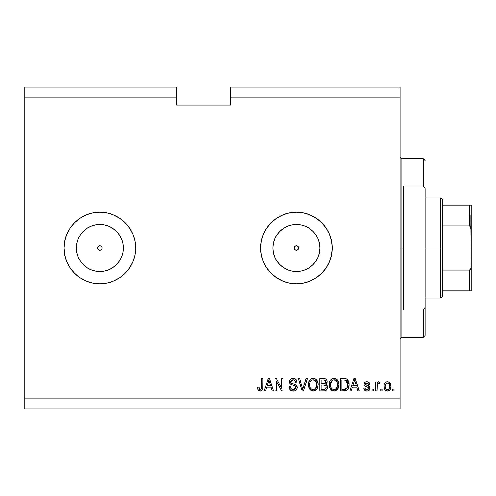 <?xml version="1.0" encoding="UTF-8"?>
<svg xmlns="http://www.w3.org/2000/svg" width="496" height="496" viewBox="0 0 496 496"><rect width="100%" height="100%" fill="white"/><g stroke="black" fill="none" stroke-linecap="round" stroke-linejoin="round"><path stroke-width="0.74" d="M295.535 245.954L294.382 247.107M294.345 247.194L294.345 248.806M295.622 250.083L296.428 250.232A2.232 2.232 0 0 1 294.196 248A2.232 2.232 0 0 1 296.428 245.768L295.622 245.917M294.382 248.893L295.535 250.046M98.964 245.954L97.805 247.107M97.774 247.194L97.774 248.806M99.045 250.083L99.857 250.232A2.232 2.232 0 0 1 97.619 248A2.232 2.232 0 0 1 99.857 245.768L99.045 245.917M97.805 248.893L98.964 250.046M95.269 271.064L99.857 271.517A23.517 23.517 0 0 1 76.341 248A23.517 23.517 0 0 1 99.857 224.483L104.445 224.936L108.853 226.275L112.921 228.445L116.486 231.372L119.412 234.937L121.582 238.998L122.921 243.412L123.374 248L122.921 252.588L121.582 257.002L119.412 261.063L116.486 264.628L112.921 267.555L108.853 269.725L104.445 271.064L99.857 271.517L95.269 271.064L90.855 269.725L86.788 267.555L83.229 264.628L80.302 261.063L78.126 257.002L76.787 252.588L76.341 248L76.787 243.412L78.126 238.998L80.302 234.937L83.229 231.372L86.788 228.445L90.855 226.275L95.269 224.936L99.857 224.483A23.517 23.517 0 0 1 123.374 248A23.517 23.517 0 0 1 99.857 271.517L104.445 271.064M291.84 271.064L296.428 271.517A23.517 23.517 0 0 1 272.912 248A23.517 23.517 0 0 1 296.428 224.483L301.016 224.936L305.431 226.275L309.492 228.445L313.057 231.372L315.983 234.937L318.153 238.998L319.492 243.412L319.945 248L319.492 252.588L318.153 257.002L315.983 261.063L313.057 264.628L309.492 267.555L305.431 269.725L301.016 271.064L296.428 271.517L291.84 271.064L287.426 269.725L283.365 267.555L279.8 264.628L276.873 261.063L274.703 257.002L273.364 252.588L272.912 248L273.364 243.412L274.703 238.998L276.873 234.937L279.8 231.372L283.365 228.445L287.426 226.275L291.84 224.936L296.428 224.483A23.517 23.517 0 0 1 319.945 248A23.517 23.517 0 0 1 296.428 271.517L301.016 271.064M289.453 212.945L296.428 212.257A35.743 35.743 0 0 0 266.73 228.117L271.157 222.729L276.57 218.283L282.751 214.979L289.453 212.945L296.428 212.257L303.403 212.945L310.105 214.979L316.287 218.283L321.699 222.729L326.145 228.141L329.449 234.323L331.483 241.025L332.171 248L331.483 254.975L329.449 261.677L326.145 267.859L321.699 273.271L316.287 277.717L310.105 281.021L303.403 283.055L296.428 283.743A35.743 35.743 0 0 1 260.685 248A35.743 35.743 0 0 1 296.428 212.257A35.743 35.743 0 0 1 332.171 248A35.743 35.743 0 0 1 296.428 283.743L289.453 283.055L282.751 281.021L276.57 277.717L271.157 273.271L266.712 267.859L263.407 261.677L261.373 254.975L260.685 248L261.373 241.025L263.407 234.323L266.712 228.141L271.157 222.729M266.693 228.172A35.743 35.743 0 0 0 263.419 234.298M263.401 234.348A35.743 35.743 0 0 0 261.38 241.006M261.367 241.05A35.743 35.743 0 0 0 260.685 247.963M260.685 248.037A35.743 35.743 0 0 0 261.367 254.95M261.38 254.994A35.743 35.743 0 0 0 263.401 261.652M263.419 261.702A35.743 35.743 0 0 0 296.416 283.743L303.403 283.055M129.555 228.117A35.743 35.743 0 0 0 70.153 228.117L74.58 222.729L79.999 218.283L86.18 214.979L92.882 212.945L99.857 212.257L106.826 212.945L113.534 214.979L119.71 218.283L125.128 222.729L129.574 228.141L132.872 234.323L134.912 241.025L135.594 248L134.912 254.975L132.872 261.677L129.574 267.859L125.128 273.271L119.71 277.717L113.534 281.021L106.826 283.055L99.857 283.743A35.743 35.743 0 0 1 64.114 248A35.743 35.743 0 0 1 99.857 212.257A35.743 35.743 0 0 1 135.594 248A35.743 35.743 0 0 1 99.857 283.743L92.882 283.055L86.18 281.021L79.999 277.717L74.58 273.271L70.141 267.859A35.743 35.743 0 0 0 129.555 267.883M70.122 228.166A35.743 35.743 0 0 0 66.842 234.31M66.83 234.335A35.743 35.743 0 0 0 64.802 241.025L66.836 234.323L70.141 228.141M64.802 254.975A35.743 35.743 0 0 0 66.83 261.665L64.802 254.975L64.114 248L64.802 241.025M66.842 261.69A35.743 35.743 0 0 0 70.122 267.834M100.75 250.046L101.432 249.581L100.713 250.065L99.002 250.065L97.793 248.856L97.793 247.144L99.002 245.935L100.713 245.935L101.922 247.144L101.922 248.856L101.376 249.637M297.284 245.935L298.493 247.144L298.493 248.856L298.009 249.581L297.284 250.065L295.573 250.065L294.364 248.856L294.364 247.144L294.847 246.419L296.428 245.768L298.009 246.419L298.493 247.144L298.493 248.856M294.364 247.144L295.573 245.935M24.8 87.166L176.7 87.166L24.8 87.166L24.8 97.892L176.7 97.892L176.7 87.166L176.7 97.892L24.8 97.892L24.8 398.108L400.074 398.108L400.074 97.892L230.311 97.892L230.311 105.04L176.7 105.04L176.7 97.892L176.7 105.04L230.311 105.04L230.311 97.892L400.074 97.892L400.074 87.166L230.311 87.166L400.074 87.166L400.074 398.108L24.8 398.108L24.8 408.834L400.074 408.834L24.8 408.834L24.8 87.166M70.141 267.859L66.836 261.677M276.284 390.96L276.284 381.002L276.284 390.96L274.982 390.96L274.982 378.454L276.365 378.454L281.647 388.424L281.647 378.454L282.943 378.454L282.943 390.96L281.554 390.96L276.284 381.002L281.554 390.96L282.943 390.96L282.943 378.454L281.647 378.454L281.647 388.424L276.365 378.454L274.982 378.454L274.982 390.96L276.284 390.96L274.982 390.96L274.982 378.454L276.365 378.454M293.303 391.127C295.697 391.059 297.011 389.844 297.24 387.481L296.589 389.614L294.791 390.922L291.654 390.86L289.751 389.304L289.118 386.899L290.42 386.737L291.078 388.647L292.832 389.614L294.779 389.397L295.901 387.984L295.306 386.099L290.966 384.462L289.683 383.005L289.689 380.345L291.685 378.491L294.556 378.516L296.23 379.75L296.918 382.025L295.616 382.187L294.922 380.389L293.117 379.75L291.456 380.215L290.761 382.087L291.592 383.334L296.124 384.983L297.24 387.481L295.312 384.493L291.152 383.017L290.743 381.746L293.117 379.75C294.667 379.812 295.498 380.624 295.616 382.187L296.918 382.025C296.732 379.651 295.455 378.405 293.074 378.293C290.842 378.374 289.633 379.514 289.441 381.715C289.658 383.681 290.78 384.822 292.814 385.156C294.512 385.28 295.554 386.068 295.938 387.519L293.415 389.664C291.58 389.546 290.582 388.573 290.42 386.737L289.118 386.899C289.273 389.552 290.668 390.96 293.303 391.127L292.882 391.108M303.23 387.531L306.013 378.454L307.365 378.454L303.422 390.96L302.083 390.96L298.338 378.454L299.677 378.454L302.684 389.503L306.013 378.454L307.365 378.454L306.013 378.454L302.684 389.503L299.677 378.454L298.338 378.454L302.083 390.96L303.422 390.96L302.083 390.96L298.338 378.454L299.677 378.454L302.684 389.503M313.243 391.127L310.267 389.986L308.58 387.122L308.338 383.718L309.38 380.444L311.556 378.603L313.819 378.324L315.964 379.204L317.657 381.542L318.196 384.722L317.527 388.188L315.326 390.637L313.243 391.127L316.925 389.211L318.196 384.722C318.289 381.083 316.64 378.938 313.249 378.293C309.789 378.956 308.14 381.151 308.289 384.871L309.554 389.162L313.515 391.115M334.037 391.127L331.061 389.986L329.375 387.122L329.133 383.718L330.175 380.444L332.351 378.603L334.614 378.324L336.759 379.204L338.452 381.542L338.991 384.722L338.322 388.188L336.121 390.637L334.037 391.127L337.72 389.211L338.991 384.722C339.084 381.083 337.435 378.938 334.044 378.293C330.584 378.956 328.935 381.151 329.084 384.871L330.348 389.162L334.304 391.115M382.044 389.174L382.044 390.96L380.742 390.96L380.742 389.174L382.044 389.174L380.742 389.174L380.742 390.96L382.044 390.96L380.742 390.96L380.742 389.174L382.044 389.174L382.044 390.96L382.044 389.174M390.978 386.322L390.265 389.552L388.312 391.028L385.907 390.718L384.369 388.845L384.146 384.772L385.249 382.602L386.669 381.796L388.294 381.796L389.689 382.583L390.588 383.929L390.978 386.322C391.084 383.706 389.924 382.162 387.488 381.703C385.014 382.174 383.848 383.749 383.991 386.415C383.861 389.075 385.02 390.643 387.488 391.127C389.986 390.631 391.146 389.031 390.978 386.322L389.05 382.1M258.18 390.24L260.14 391.127L258.18 390.24L257.436 387.227L258.738 387.066L258.974 388.709L259.594 389.521L260.617 389.602L261.417 388.92L261.665 378.454L262.961 378.454L262.874 388.38L262.08 390.346L260.14 391.127C262.272 390.699 263.215 389.31 262.961 386.942L262.961 378.454L261.665 378.454L261.491 388.721L260.195 389.664L258.738 387.066L257.436 387.227L258.069 390.079M351.23 390.96L352.321 387.227L351.23 390.96L349.878 390.96L353.871 378.454L355.136 378.454L359.135 390.96L357.79 390.96L356.692 387.227L352.321 387.227L356.692 387.227L357.79 390.96L359.135 390.96L355.136 378.454L353.871 378.454L349.878 390.96L351.23 390.96L349.878 390.96L353.871 378.454L355.136 378.454L359.135 390.96L357.79 390.96M370.01 387.915L369.154 390.352L367.245 391.115L365 390.532L363.847 388.201L365.149 388.039L365.701 389.348L366.674 389.8L367.648 389.757L368.596 389.013L368.423 387.587L365.044 386.254L364.07 384.871L364.479 382.751L365.304 382.044L366.897 381.703L368.95 382.354L369.861 384.301L368.559 384.462L368.075 383.371L366.662 383.011L365.459 383.588L365.416 384.549L369.222 386.21L370.022 388.188C369.873 386.545 368.925 385.609 367.176 385.392L365.719 384.871L365.31 384.115L366.941 383.005L368.559 384.462L369.861 384.301C369.619 382.602 368.627 381.734 366.897 381.703C365.143 381.728 364.182 382.59 364.008 384.295C364.331 385.938 365.391 386.868 367.201 387.085L368.423 387.587L368.72 388.411L367.034 389.825L365.149 388.039L363.847 388.201C364.083 390.054 365.118 391.028 366.947 391.127L366.947 391.127C368.857 391.053 369.88 390.079 370.022 388.188L370.01 388.492M373.271 389.174L373.271 390.96L371.969 390.96L371.969 389.174L373.271 389.174L371.969 389.174L371.969 390.96L373.271 390.96L371.969 390.96L371.969 389.174L373.271 389.174L373.271 390.96L373.271 389.174M377.32 384.146L377.01 390.96L375.708 390.96L375.708 381.864L377.01 381.864L377.01 383.315L378.25 381.74L379.769 382.187L379.279 383.489L378.231 383.34L377.431 383.923L377.01 386.248L377.239 384.388L378.398 383.327L379.279 383.489L379.769 382.187L378.541 381.703L377.01 383.315L377.01 381.864L375.708 381.864L375.708 390.96L377.01 390.96L375.708 390.96L375.708 381.864L377.01 381.864M394.066 389.174L394.066 390.96L392.764 390.96L392.764 389.174L394.066 389.174L392.764 389.174L392.764 390.96L394.066 390.96L392.764 390.96L392.764 389.174L394.066 389.174L394.066 390.96L394.066 389.174M346.927 379.08L349.066 384.642L348.08 388.982L345.972 390.743L340.616 390.96L340.616 378.454L345.148 378.498L346.921 379.074L348.49 381.17L349.066 384.642C349.271 381.976 348.291 379.992 346.134 378.684L340.616 378.454L340.616 390.96L344.305 390.96L340.616 390.96L340.616 378.454M326.889 385.169L327.447 387.667L326.461 390.061L324.799 390.879L319.821 390.96L319.821 378.454L324.359 378.485L326.151 379.229L326.889 380.314L327.112 381.988L325.736 384.22L327.069 385.479L327.459 387.289L325.736 384.22L327.131 381.598C326.945 379.514 325.804 378.467 323.702 378.454L319.821 378.454L319.821 390.96L323.671 390.96L319.821 390.96L319.821 378.454L323.702 378.454M265.614 390.96L266.705 387.227L265.614 390.96L264.263 390.96L268.255 378.454L269.526 378.454L273.519 390.96L272.174 390.96L271.076 387.227L266.705 387.227L271.076 387.227L272.174 390.96L273.519 390.96L269.526 378.454L268.255 378.454L264.263 390.96L265.614 390.96L264.263 390.96L268.255 378.454L269.526 378.454L273.519 390.96L272.174 390.96M400.074 408.834L400.074 398.108L400.074 408.834M230.311 87.166L230.311 97.892L230.311 87.166M297.284 250.065L295.573 250.065L294.364 248.856M257.963 389.899L257.808 389.552M257.66 389.124L257.579 388.783M257.436 387.227L258.738 387.066L258.763 387.481M259.148 389.087L259.712 389.571M261.318 389.087L260.45 389.639M261.491 388.721L261.609 388.132M261.634 387.884L261.665 387.041M261.665 378.454L262.961 378.454L262.942 387.667M262.793 388.827L262.558 389.608M262.489 389.744L262.285 390.092M262.074 390.352L261.156 390.96M260.84 391.053L260.493 391.108M260.14 391.127L259.582 391.077M257.579 388.796L257.678 389.18M262.483 389.757L262.874 388.38M354.101 381.542L354.51 379.756L356.264 385.764L352.749 385.764L353.927 382.125L352.749 385.764L356.264 385.764L354.51 379.756L354.101 381.542M355.093 381.908L354.956 381.455M364.405 389.862L363.965 388.777M363.847 388.201L365.149 388.039L365.211 388.393M365.347 388.814L365.701 389.348M366.606 389.788L367.697 389.744M368.72 388.411L367.834 387.295M368.423 387.587L367.201 387.085M366.668 386.923L366.246 386.781M364.603 385.882L364.318 385.497M364.269 385.411L364.076 384.884M364.486 382.751L364.851 382.354M368.491 382.056L369.328 382.745M369.861 384.301L368.559 384.462L368.342 383.724M367.548 383.079L365.862 383.216M365.998 385.001L366.513 385.187M366.736 385.256L365.868 384.946M367.703 385.553L369.942 387.432M369.7 389.627L368.237 390.916M368.677 390.712L367.548 391.084M364.145 389.348L364.777 390.34M369.222 386.21L368.23 385.733M365.044 386.254L366.098 386.731M367.034 389.825L366.674 389.8M379.769 382.187L379.068 383.42M379.279 383.489L378.07 383.383M377.642 383.65L378.219 383.346M377.01 390.96L377.022 385.776M377.239 384.388L377.419 383.941M387.06 391.102L386.663 391.028M386.254 390.891L385.907 390.718M385.249 390.216L384.741 389.596M384.735 389.583L385.256 390.222M384.14 388.033L384.028 387.24M383.991 386.415L384.003 386M384.313 384.121L384.71 383.265M384.276 384.239L384.729 383.234M385.249 382.602L385.9 382.106M386.434 381.864L387.072 381.722M387.915 381.728L388.275 381.796M390.947 387.153L390.972 386.737M390.625 388.79L389.744 390.209M388.616 390.935L387.922 391.102M390.265 389.552L390.464 389.18M390.216 383.203L389.689 382.583M386.669 381.796L385.559 382.329M386.465 383.309L385.702 384.22L385.293 386.409C385.138 384.605 385.857 383.47 387.45 383.005C389.087 383.439 389.831 384.574 389.676 386.409L389.41 384.549M389.596 387.556L389.676 386.409C389.831 388.213 389.112 389.354 387.519 389.825L388.411 389.571M385.442 387.866L385.311 386.979M388.858 383.631L388.015 383.086L386.818 383.123M387.736 383.024L387.178 383.024M389.465 384.722L388.988 383.786M389.255 384.195L388.281 383.191M388.331 389.62L389.273 388.604L389.676 386.688M389.044 388.976L389.267 388.61M389.354 388.424L389.472 388.077M386.006 389.075L387.519 389.825C385.882 389.385 385.138 388.244 385.293 386.409L385.311 385.845M345.142 378.498L344.143 378.454M345.284 378.51L345.644 378.56M345.346 390.885L344.305 390.96C347.702 390.451 349.289 388.343 349.066 384.642M349.017 385.764L348.725 387.419M348.694 387.543L348.558 387.946M348.552 387.965L348.725 387.426M347.764 389.472L347.417 389.881M346.89 390.315L345.997 390.736M345.972 390.743L345.414 390.873M348.099 380.376L347.584 379.663M347.603 382.769L346.419 380.506L344.112 379.917L345.879 380.165L347.758 385.008L347.696 383.346L347.268 387.68L347.671 386.08M347.615 382.807L347.677 383.203M345.359 389.385L346.456 388.883L347.268 387.68L344.15 389.503L345.799 389.261M341.918 389.503L341.918 379.917L344.112 379.917L341.918 379.917L341.918 389.503L344.15 389.503L341.918 389.503M347.076 381.319L346.853 380.971M347.591 386.558L347.764 384.301M344.9 389.459L345.278 389.403M329.096 384.295L329.084 384.871M329.139 383.687L329.307 382.596M329.642 381.474L329.307 382.577M330.169 380.451L330.9 379.564M332.339 378.609L331.626 378.981M332.897 378.429L333.448 378.324M335.172 378.429L338.601 381.957M338.322 381.244L338.935 383.594M338.991 384.722L338.979 385.318M338.632 387.364L338.198 388.436M336.114 390.637L334.664 391.09M333.417 391.09L331.954 390.625M331.923 390.612L331.074 389.992M335.11 391.009L336.121 390.637M337.379 389.633L337.72 389.211M337.857 380.395L337.274 379.663M337.292 379.682L336.22 378.851M330.913 379.558L330.175 380.444M334.304 379.762L335.029 379.899L333.176 379.862L331.657 380.748L333.176 379.862M336.927 381.412L335.029 379.899L336.307 380.655M331.7 380.699L330.379 384.896C330.181 382.007 331.409 380.296 334.056 379.75L337.15 381.852L337.695 384.685C337.838 387.481 336.61 389.137 334.025 389.664L335.687 389.224L337.534 386.409L337.237 387.395M335.687 389.224L336.914 388.021L337.54 386.365M333.194 389.558L332.072 389.013L334.025 389.664C331.514 389.174 330.299 387.587 330.379 384.896L330.807 387.364L330.379 384.896L330.937 381.79M330.634 382.627L330.789 382.137L330.634 382.627M337.472 382.807L336.635 381.009M337.534 386.409L337.621 383.6L337.044 381.629M337.609 383.507L337.491 382.887M334.887 389.558L335.29 389.422M330.801 387.345L331.7 388.684M331.737 388.728L331.204 388.101M333.603 389.639L334.459 389.639M324.372 378.485L324.682 378.529M325.618 378.839L326.145 379.223L325.618 378.839M326.232 379.31L326.566 379.725M326.585 379.75L327.075 380.934M327.056 382.329L326.79 383.092M326.163 384.443L326.523 384.729M323.671 390.96C326.089 390.941 327.354 389.72 327.459 387.289L327.441 386.824M327.403 388.039L327.447 387.667M327.403 388.046L326.914 389.459L325.866 390.519L326.461 390.061M324.427 390.922L324.062 390.953M325.165 390.798L325.866 390.519M326.573 379.731L326.151 379.229M325.884 388.535L326.151 387.054L325.748 385.9L323.516 385.113C325.14 385.008 326.021 385.733 326.157 387.302C326.021 385.733 325.14 385.008 323.516 385.113L321.123 385.113L323.516 385.113M326.101 387.928L326.157 387.302L324.961 389.341L325.891 388.523M324.409 379.979L321.123 379.917L321.123 383.65L324.384 383.6L325.574 382.881L325.835 381.802L324.694 383.532L321.123 383.65L321.123 379.917L323.249 379.917C324.799 379.719 325.661 380.345 325.835 381.802L325.426 380.494L323.814 379.93M324.694 383.532L325.004 383.402M325.196 383.284L325.742 382.515M321.123 389.503L321.123 385.113L321.123 389.503L324.961 389.341L321.123 389.503M324.502 389.453L324.961 389.341M323.417 383.65L324.062 383.631M325.779 382.36L325.667 380.891M325.426 380.494L325.072 380.19M323.714 379.924L323.249 379.917M308.289 384.871L308.307 385.442M308.338 383.724L308.301 384.295M308.345 383.687L308.512 382.596M311.029 378.863L309.38 380.444L310.831 378.981M311.042 378.857L311.55 378.609M312.102 378.429L313.249 378.293M313.534 378.299L313.993 378.349M314.377 378.429L314.904 378.603L314.377 378.429M317.948 382.472L316.442 379.626M316.498 379.682L317.049 380.376M317.08 380.42L317.384 380.947M317.663 381.567L317.806 381.963M318.184 384.146L318.196 384.722M318.048 386.496L317.917 387.078M317.837 387.364L317.403 388.436M314.315 391.009L316.206 390.017L313.881 391.084M312.61 391.084L309.888 389.589M316.206 390.017L316.584 389.633M315.989 379.229L315.425 378.851M313.509 379.762L314.235 379.899L312.381 379.862L310.862 380.748L311.556 380.196M316.132 381.412L314.235 379.899L315.506 380.649M309.814 382.738L309.585 384.896C309.386 382.007 310.614 380.296 313.261 379.75L316.355 381.852L316.901 384.685C317.043 387.481 315.822 389.137 313.23 389.664L314.892 389.224L316.739 386.409L316.442 387.395M314.892 389.224L316.119 388.021L316.752 386.365M312.399 389.558L311.277 389.013L313.23 389.664C310.719 389.174 309.504 387.587 309.585 384.896L310.012 387.364L309.622 384.003M310.143 381.79L309.665 383.563M312.356 379.868L311.953 379.998M310.905 380.699L309.851 382.602M316.677 382.807L315.84 381.009M316.739 386.409L316.832 383.6L316.25 381.629M316.82 383.507L316.696 382.887M314.092 389.558L314.495 389.422M310.006 387.345L310.905 388.684M310.942 388.728L310.409 388.101M303.422 390.96L307.365 378.454L303.422 390.96M291.629 390.848L291.282 390.705M289.118 386.899L290.42 386.737L290.501 387.314M291.741 389.217L291.332 388.914M292.249 389.465L293.117 389.651M293.124 389.651L293.874 389.639M293.998 389.62L294.339 389.552M295.932 387.754L295.926 387.252M295.876 386.992L293.849 385.454L294.853 385.82M292.187 384.964L292.497 385.063M290.482 384.121L289.683 383.005L290.433 384.078M289.571 382.683L289.497 382.373M289.689 380.345L290.073 379.651M290.396 379.279L289.869 379.961M291.047 378.783L291.543 378.541M293.818 378.343L295.318 378.882M296.224 379.744L295.852 379.31M296.651 380.562L296.844 381.269M296.918 382.025L295.616 382.187L295.554 381.697M294.085 379.886L295.07 380.562M294.618 380.141L292.677 379.775M291.741 380.041L291.257 380.395M291.456 380.215L290.786 381.312M290.743 381.753L290.83 382.422M290.761 382.094L290.823 382.41M291.871 383.458L292.423 383.656M292.51 383.681L292.094 383.544M293.7 383.991L294.233 384.133M296.124 384.983L296.738 385.659M297.234 387.246L297.222 387.86M297.172 388.244L296.596 389.608M296.577 389.633L296.199 390.085M296.081 390.197L295.504 390.612M293.675 391.115L294.054 391.077M297.129 386.545L296.974 386.099M281.647 378.454L282.943 378.454L282.943 390.96L281.554 390.96M268.485 381.542L268.894 379.756L270.649 385.764L267.133 385.764L268.311 382.125L267.133 385.764L270.649 385.764L269.229 381.046M268.776 380.351L268.64 380.953M269.477 381.908L269.34 381.455M268.894 379.756L268.776 380.358M354.838 381.046L354.752 380.723M354.665 380.401L354.51 379.756M386.446 389.49L386.954 389.744M387.233 389.806L387.798 389.806M346.791 388.529L347.504 386.936M347.702 385.789L347.758 385.008M347.696 383.346L347.541 382.472M346.419 380.506L345.669 380.085M345.452 380.029L344.112 379.917M334.056 379.75L333.61 379.781M331.657 380.748L331.111 381.449M337.658 385.547L337.621 383.6M323.702 389.503L324.334 389.472M313.261 379.75L312.815 379.781M310.862 380.748L310.316 381.449M312.815 389.639L313.664 389.639M316.863 385.547L316.832 383.6M129.586 267.834A35.743 35.743 0 0 0 132.872 261.69M132.878 261.665A35.743 35.743 0 0 0 134.912 254.975M134.912 241.025A35.743 35.743 0 0 0 132.878 234.335M132.872 234.31A35.743 35.743 0 0 0 129.586 228.166M99.857 283.743L106.826 283.055M99.857 212.257L92.882 212.945M296.441 283.743A35.743 35.743 0 0 0 326.132 267.871M326.157 267.84A35.743 35.743 0 0 0 326.157 228.16M326.132 228.129A35.743 35.743 0 0 0 296.441 212.257M329.449 234.323L326.145 228.141M309.492 267.555L313.057 264.628L315.983 261.063M319.492 252.588L319.945 248L319.492 243.412M315.983 234.937L313.057 231.372L309.492 228.445M301.016 224.936L296.428 224.483L291.84 224.936M283.365 228.445L279.8 231.372L276.873 234.937M273.364 243.412L272.912 248L273.364 252.588M276.873 261.063L279.8 264.628L283.365 267.555M112.921 267.555L116.486 264.628L119.412 261.063M122.921 252.588L123.374 248L122.921 243.412M119.412 234.937L116.486 231.372L112.921 228.445M104.445 224.936L99.857 224.483L95.269 224.936M86.788 228.445L83.229 231.372L80.302 234.937M76.787 243.412L76.341 248L76.787 252.588M80.302 261.063L83.229 264.628L86.788 267.555M100.713 245.935L101.922 247.144L101.922 248.856M100.713 250.065L99.002 250.065L97.793 248.856M97.793 247.144L99.002 245.935M101.903 247.107L100.75 245.954M100.663 245.917L99.857 245.768A2.232 2.232 0 0 1 102.089 248A2.232 2.232 0 0 1 99.857 250.232L100.663 250.083M101.94 248.806L101.94 247.194M101.432 249.581L101.903 248.893M298.474 247.107L297.321 245.954M297.234 245.917L296.428 245.768A2.232 2.232 0 0 1 298.66 248A2.232 2.232 0 0 1 296.428 250.232L297.234 250.083M298.511 248.806L298.511 247.194M297.321 250.046L298.474 248.893M400.074 156.86L401.865 158.646L401.865 248L403.651 248L403.651 185.994L423.305 185.994L425.097 188.598L425.097 307.402L423.305 310.006L423.305 337.354L423.305 310.006L403.651 310.006L403.651 248L401.865 248L401.865 158.646L401.865 248L400.074 248L401.865 248L401.865 337.354L400.074 339.14M298.66 248L294.196 248L298.66 248M423.305 185.994L423.305 158.646L423.305 185.994L425.097 188.598L425.097 335.563L425.097 307.402L423.305 310.006L403.651 310.006L403.651 185.994L423.305 185.994M401.865 248L401.865 337.354L401.865 248M470.127 214.942L470.127 226.226L470.127 214.942M469.414 290.892L442.606 290.892L442.606 248L440.82 248L440.82 298.034L440.82 248L425.097 248L440.82 248L440.82 197.966L440.82 248L442.606 248L442.606 296.248L442.606 290.892L471.2 290.892L471.2 265.868L470.902 268.305L470.406 269.44L469.414 270.103L442.606 270.103L469.414 270.103L469.414 290.892L469.414 270.103L470.406 269.44L470.902 268.305L471.2 265.868L471.2 290.892L469.991 290.892L470.902 290.892M102.089 248L97.619 248L102.089 248M469.414 225.897L442.606 225.897L442.606 248L442.606 199.752L442.606 225.897L469.414 225.897L470.406 226.56L470.902 227.689L471.2 265.868L471.2 205.108L442.606 205.108L469.414 205.108L469.414 225.897L469.414 205.108L469.991 205.108M470.902 205.108L470.406 205.108L471.2 205.108L470.927 227.782M469.991 226.108L471.181 229.512L470.902 227.689M425.097 335.563L423.305 337.354L401.865 337.354M401.865 158.646L423.305 158.646L425.097 160.437M442.606 296.248L440.82 298.034L425.097 298.034M425.097 197.966L440.82 197.966L442.606 199.752"/></g></svg>
